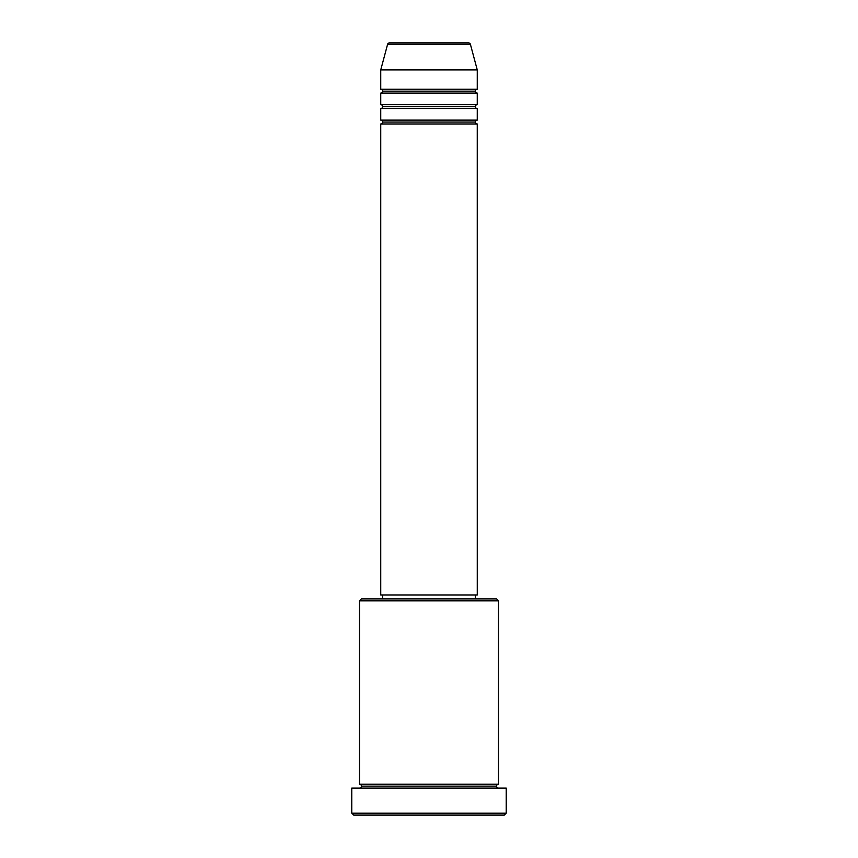 <?xml version="1.0" encoding="UTF-8"?>
<svg xmlns="http://www.w3.org/2000/svg" width="858" height="858" viewBox="0 0 858 858"><rect width="100%" height="100%" fill="white"/><g stroke="black" fill="none" stroke-linecap="round" stroke-linejoin="round"><path stroke-width="0.64" stroke-dasharray="4.29 3.22" d="M380.738 123.981L477.262 123.981L380.738 123.981M475.332 122.05L382.668 122.05L475.332 122.05M477.262 120.12L380.738 120.12L477.262 120.12M380.738 108.537L477.262 108.537L380.738 108.537M475.332 106.607L382.668 106.607L475.332 106.607M477.262 104.676L380.738 104.676L477.262 104.676M380.738 93.093L477.262 93.093L380.738 93.093M475.332 91.162L382.668 91.162L475.332 91.162M477.262 89.232L380.738 89.232L477.262 89.232M359.502 788.073L506.22 788.073L359.502 788.073M496.567 786.143L361.433 786.143L496.567 786.143M498.498 784.212L359.502 784.212L498.498 784.212M382.668 598.884L496.567 598.884L382.668 598.884M475.332 595.023L382.668 595.023L475.332 595.023M380.738 69.927L477.262 69.927L380.738 69.927M387.591 44.326L470.409 44.326L387.591 44.326M389.457 42.9L468.543 42.9L389.457 42.9M353.711 815.1L504.289 815.1L353.711 815.1M506.22 813.17L351.78 813.17L506.22 813.17M359.502 600.815L498.498 600.815L359.502 600.815M380.738 595.023L477.262 595.023L380.738 595.023M382.668 595.023L474.442 595.023L382.668 595.023"/><path stroke-width="1.29" d="M468.543 42.9L389.457 42.9A1.931 1.931 0 0 0 387.591 44.326L470.409 44.326A1.931 1.931 0 0 0 468.543 42.9L389.457 42.9A1.931 1.931 0 0 0 387.591 44.326L380.738 69.927L477.262 69.927L470.409 44.326L387.591 44.326L380.738 69.927L380.738 89.232A1.931 1.931 0 0 1 382.668 91.162A1.931 1.931 0 0 1 380.738 93.093L380.738 104.676A1.931 1.931 0 0 1 382.668 106.607A1.931 1.931 0 0 1 380.738 108.537L380.738 120.12A1.931 1.931 0 0 1 382.668 122.05A1.931 1.931 0 0 1 380.738 123.981L380.738 595.023L477.262 595.023L477.262 123.981A1.931 1.931 0 0 1 475.332 122.05A1.931 1.931 0 0 1 477.252 120.12L477.262 108.537A1.931 1.931 0 0 1 475.332 106.607A1.931 1.931 0 0 1 477.252 104.676L477.262 93.093A1.931 1.931 0 0 1 475.332 91.162A1.931 1.931 0 0 1 477.252 89.232L477.262 69.927L380.738 69.927L380.738 89.232L477.262 89.232A1.931 1.931 0 0 0 475.332 91.162L382.668 91.162A1.931 1.931 0 0 0 380.738 89.232L477.262 89.232L477.262 69.927L470.409 44.326A1.931 1.931 0 0 0 468.543 42.9M498.498 600.815L496.567 598.884L361.433 598.884L359.502 600.815L498.498 600.815L359.502 600.815L359.502 784.212A1.931 1.931 0 0 1 361.433 786.143A1.931 1.931 0 0 1 359.502 788.073A1.931 1.931 0 0 0 361.433 786.143A1.931 1.931 0 0 0 359.502 784.212L498.498 784.212L498.498 600.815L498.498 784.212A1.931 1.931 0 0 0 496.567 786.143A1.931 1.931 0 0 1 498.498 784.212L359.502 784.212L359.502 600.815L361.433 598.884L496.567 598.884L498.498 600.815M351.78 813.17L353.711 815.1L504.289 815.1L506.22 813.17L351.78 813.17L506.22 813.17L506.22 788.073L351.78 788.073L351.78 813.17L351.78 788.073L506.22 788.073L506.22 813.17L504.289 815.1L353.711 815.1L351.78 813.17M498.498 788.073A1.931 1.931 0 0 1 496.567 786.143L361.433 786.143L496.567 786.143A1.931 1.931 0 0 0 498.498 788.073M380.738 120.12L477.262 120.12A1.931 1.931 0 0 0 475.332 122.05L382.668 122.05A1.931 1.931 0 0 0 380.738 120.12L380.738 108.537A1.931 1.931 0 0 0 382.668 106.607A1.931 1.931 0 0 0 380.738 104.676L477.262 104.676A1.931 1.931 0 0 0 475.332 106.607L382.668 106.607L475.332 106.607A1.931 1.931 0 0 0 477.252 108.537L380.738 108.537L477.262 108.537L477.262 120.12L380.738 120.12M477.262 123.981L380.738 123.981A1.931 1.931 0 0 0 382.668 122.05L475.332 122.05A1.931 1.931 0 0 0 477.252 123.981L477.262 595.023L380.738 595.023L380.738 123.981L477.262 123.981M475.332 598.884L475.332 595.023L475.332 598.884M382.668 595.023L382.668 598.884L382.668 595.023M477.262 93.093L380.738 93.093A1.931 1.931 0 0 0 382.668 91.162L475.332 91.162A1.931 1.931 0 0 0 477.252 93.093L477.262 104.676L380.738 104.676L380.738 93.093L477.262 93.093"/></g></svg>
